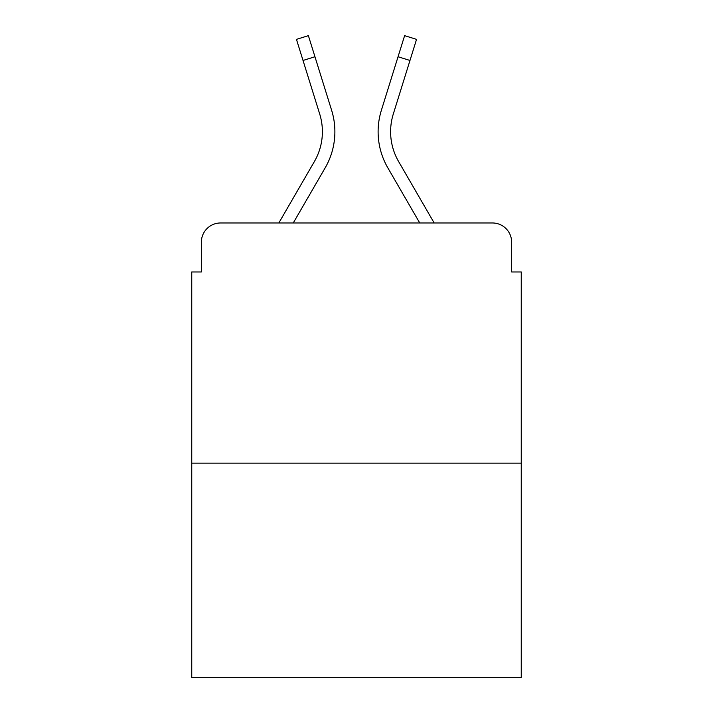 <?xml version="1.0" encoding="UTF-8"?>
<svg xmlns="http://www.w3.org/2000/svg" width="713" height="713" viewBox="0 0 713 713"><rect width="100%" height="100%" fill="white"/><g stroke="black" fill="none" stroke-linecap="round" stroke-linejoin="round"><path stroke-width="1.07" d="M201.36 242.188L201.36 271.965L201.36 242.188A19.215 19.215 0 0 1 220.575 222.973L278.828 222.973L314.38 161.557A59.562 59.562 0 0 0 319.7 114.009L296.456 39.367L308.381 35.65L331.625 110.292A72.049 72.049 0 0 1 325.19 167.813L293.257 222.973M521.248 463.129L191.752 463.129L191.752 677.35L521.248 677.35L521.248 271.965L511.64 271.965L511.64 242.188A19.215 19.215 0 0 0 492.425 222.973L220.575 222.973M191.752 463.129L191.752 271.965L201.36 271.965M409.966 60.462L398.05 56.746L404.619 35.65L416.544 39.367L393.3 114.009A59.562 59.562 0 0 0 398.62 161.557A59.562 59.562 0 0 1 393.3 114.009A59.562 59.562 0 0 0 398.62 161.557A59.562 59.562 0 0 1 393.3 114.009A59.562 59.562 0 0 0 398.62 161.557A59.562 59.562 0 0 1 393.3 114.009A59.562 59.562 0 0 0 398.62 161.557A59.562 59.562 0 0 1 393.3 114.009A59.562 59.562 0 0 0 398.62 161.557A59.562 59.562 0 0 1 393.3 114.009A59.562 59.562 0 0 0 398.62 161.557A59.562 59.562 0 0 1 393.3 114.009A59.562 59.562 0 0 0 398.62 161.557A59.562 59.562 0 0 1 393.3 114.009A59.562 59.562 0 0 0 398.62 161.557A59.562 59.562 0 0 1 393.3 114.009A59.562 59.562 0 0 0 398.62 161.557L434.172 222.973L492.425 222.973M511.64 271.965L511.64 242.188M398.05 56.746L381.375 110.292A72.049 72.049 0 0 0 387.81 167.813L419.743 222.973M303.034 60.462L314.95 56.746L331.625 110.292M314.38 161.557A59.562 59.562 0 0 0 319.7 114.009A59.562 59.562 0 0 1 314.38 161.557A59.562 59.562 0 0 0 319.7 114.009A59.562 59.562 0 0 1 314.38 161.557A59.562 59.562 0 0 0 319.7 114.009A59.562 59.562 0 0 1 314.38 161.557A59.562 59.562 0 0 0 319.7 114.009A59.562 59.562 0 0 1 314.38 161.557"/></g></svg>
